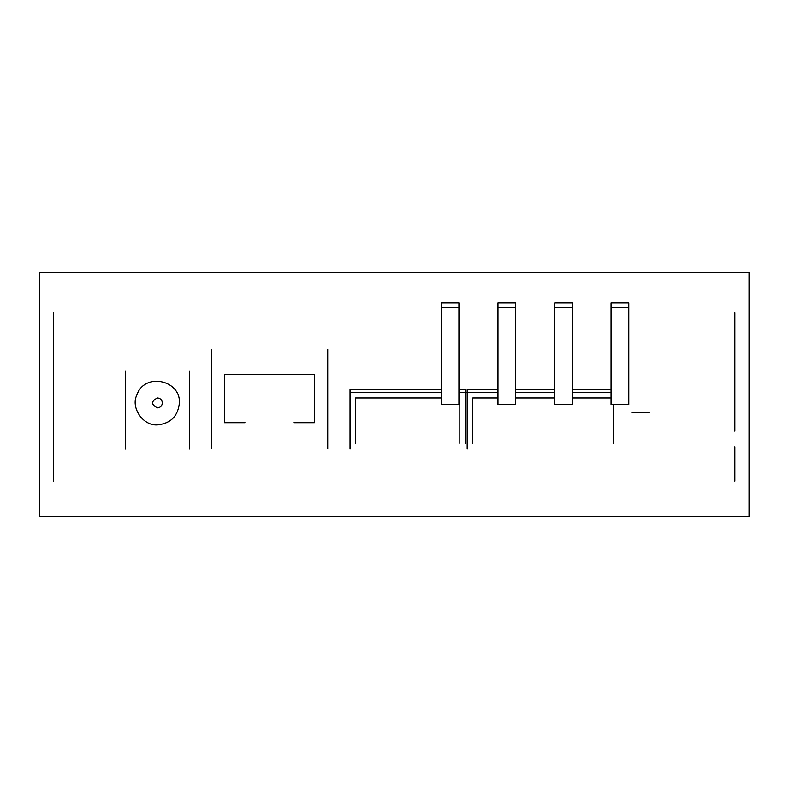 <?xml version="1.0" encoding="UTF-8"?>
<svg xmlns="http://www.w3.org/2000/svg" width="789" height="789" viewBox="0 0 789 789"><rect width="100%" height="100%" fill="white"/><g stroke="black" fill="none" stroke-linecap="round" stroke-linejoin="round"><path stroke-width="1.18" d="M648.913 412.657L631.881 412.657M162.376 402.913C162.061 405.911 160.404 407.568 157.405 407.883C150.995 404.57 150.995 401.266 157.405 397.952C160.404 398.267 162.061 399.924 162.376 402.913M350.04 449.04L350.04 389.431L441.199 389.431M458.932 389.431L465.392 389.431L465.392 443.369M350.04 392.271L441.199 392.271L350.04 392.271M458.932 392.271L465.392 392.271L458.932 392.271M467.187 449.04L467.187 392.271L497.967 392.271L467.187 392.271L467.187 389.431L497.967 389.431M515.7 389.431L554.736 389.431M572.469 389.431L611.061 389.431M611.061 392.271L572.469 392.271L611.061 392.271M554.736 392.271L515.7 392.271L554.736 392.271M572.469 404.52L572.469 353.531L572.469 404.52L554.736 404.52L554.736 302.877L572.469 302.877L572.469 404.52L554.736 404.52L554.736 302.877L572.469 302.877L572.469 404.52L554.736 404.52L572.469 404.52M554.736 307.355L572.469 307.355L554.736 307.355M458.932 404.51L458.932 353.521L458.932 404.51L441.199 404.51L441.199 302.877L458.932 302.877L458.932 404.51L441.199 404.51L441.199 302.877L458.932 302.877L458.932 404.51L441.199 404.51L458.932 404.51M441.199 307.365L458.932 307.365L441.199 307.365M515.7 404.51L515.7 353.521L515.7 404.51L497.967 404.51L497.967 302.877L515.7 302.877L515.7 404.51L497.967 404.51L497.967 302.877L515.7 302.877L515.7 404.51L497.967 404.51L515.7 404.51M497.967 307.355L515.7 307.355L497.967 307.355M628.794 404.52L628.794 353.531L628.794 404.52L611.061 404.52L611.061 302.877L628.794 302.877L628.794 404.52L611.061 404.52L611.061 302.877L628.794 302.877L628.794 404.52L611.061 404.52L628.794 404.52M611.061 307.355L628.794 307.355L611.061 307.355M441.199 397.952L355.592 397.952L355.592 443.369M459.829 443.369L459.829 397.952L458.932 397.952M472.808 443.369L472.808 397.952L497.967 397.952M515.7 397.952L554.736 397.952M572.469 397.952L611.061 397.952M613.201 404.52L613.201 443.369M314.357 422.717L314.357 374.469L314.357 422.717L293.774 422.717L314.357 422.717L314.357 374.469L224.411 374.469L224.411 422.717L244.994 422.717L224.411 422.717M125.471 449.04L125.471 370.988M189.34 370.988L189.34 449.04M157.405 424.916C170.671 423.515 177.998 416.188 179.399 402.913C177.998 416.188 170.671 423.515 157.405 424.916C142.848 426.011 130.382 407.272 136.951 394.816C130.382 407.272 142.848 426.011 157.405 424.916L157.405 424.916M136.951 394.816C144.515 372.181 180.75 379.963 179.399 402.913M749.057 431.169L749.057 446.771M39.45 304.209L39.45 500.877M734.865 312.789L734.865 431.169M734.865 446.771L734.865 481.142M53.642 481.142L53.642 312.789M211.353 349.478L211.353 448.823M327.731 448.823L327.731 349.478M467.187 392.271L465.392 392.271M749.057 272.511L749.057 516.489L39.45 516.489L39.45 272.511L749.057 272.511L749.057 288.123M749.057 500.877L749.057 491.478M39.45 293.607L39.45 516.46"/></g></svg>
